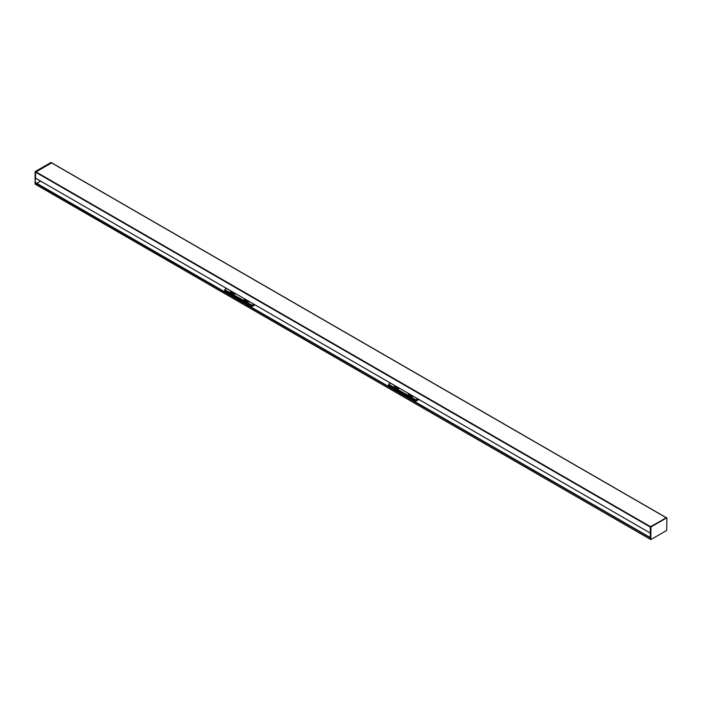 <?xml version="1.0" encoding="UTF-8"?>
<svg xmlns="http://www.w3.org/2000/svg" width="702" height="702" viewBox="0 0 702 702"><rect width="100%" height="100%" fill="white"/><g stroke="black" fill="none" stroke-linecap="round" stroke-linejoin="round"><path stroke-width="1.05" d="M36.82 183.319L40.637 181.116M666.444 517.743L650.508 526.676L650.28 533.064L35.556 178.159L35.556 172.165L35.17 184.143L35.784 184.389L35.556 183.011L650.333 537.82M650.28 537.785L35.556 183.011M35.609 182.915L650.28 537.521L35.837 182.783M650.28 537.916L650.508 539.303M231.239 291.154L231.283 292.137L231.283 291.181M233.617 292.532L233.617 293.48L231.283 292.137M233.617 293.48L233.696 292.576M231.239 292.085A3.22 1.86 180 0 1 231.169 291.69L231.169 291.119M235.258 293.48A3.22 1.86 180 0 1 233.696 293.506M244.901 299.043L244.945 300.026L244.945 299.07M247.279 300.421L247.279 301.369L244.945 300.026M247.279 301.369L247.358 300.465M244.901 299.973A3.22 1.86 180 0 1 244.822 299.578L244.822 298.999M248.92 301.369A3.22 1.86 180 0 1 247.358 301.395M252.141 305.44L254.063 304.335L252.088 305.458L252.027 306.476L224.71 290.707L252.053 306.52L224.728 290.751M224.824 289.663L251.913 305.44M230.8 290.9A3.378 1.948 -0 0 0 230.554 291.505M244.454 298.789A3.378 1.948 -0 0 0 244.217 299.394M224.824 289.794L251.913 305.177M224.824 289.531L226.509 288.425M236.004 293.91A3.378 1.948 180 0 1 233.924 293.866L230.747 292.041A3.378 1.948 180 0 1 230.546 291.374A3.378 1.948 180 0 1 230.677 290.839M249.666 301.799A3.378 1.948 180 0 1 247.587 301.755L244.41 299.921A3.378 1.948 180 0 1 244.208 299.263A3.378 1.948 180 0 1 244.34 298.719M252.141 305.177L253.834 304.203M254.966 304.861L252.053 306.52M224.71 290.707L224.71 289.812L252.027 305.589M395.165 385.802L395.208 386.776L395.208 385.828M397.543 387.171L397.543 388.127L395.208 386.776M397.543 388.127L397.622 387.214M395.165 386.732A3.22 1.86 180 0 1 395.094 386.337L395.094 385.758M399.184 388.118A3.22 1.86 180 0 1 397.622 388.145M408.827 393.69L408.871 394.664L408.871 393.717M411.205 395.059L411.205 396.007L408.871 394.664M411.205 396.007L411.284 395.103M408.827 394.621A3.22 1.86 180 0 1 408.748 394.217L408.748 393.647M412.846 396.007A3.22 1.86 180 0 1 411.284 396.033M416.067 400.079L417.988 398.973L416.014 400.105L415.953 401.123L388.636 385.345L415.979 401.167L388.654 385.389M388.75 384.31L415.838 400.079M394.726 385.547A3.378 1.948 -0 0 0 394.48 386.153M408.388 393.436A3.378 1.948 -0 0 0 408.143 394.033M388.75 384.442L415.838 399.815M388.75 384.178L390.435 383.073M399.929 388.548A3.378 1.948 180 0 1 397.85 388.513L394.673 386.679A3.378 1.948 180 0 1 394.471 386.021A3.378 1.948 180 0 1 394.603 385.477M413.592 396.437A3.378 1.948 180 0 1 411.512 396.402L408.336 394.568A3.378 1.948 180 0 1 408.134 393.901A3.378 1.948 180 0 1 408.266 393.366M416.067 399.815L417.76 398.841M418.901 399.499L415.979 401.167M388.636 385.345L388.636 384.45L415.953 400.228M666.268 517.664L650.28 527.07L35.556 172.165L35.784 171.771L35.1 171.902L35.556 172.165L51.72 162.855M35.1 183.994L35.1 171.902M35.328 171.507L51.035 162.443L51.492 162.697M666.216 517.611L666.9 518.006L666.672 530.493L650.798 539.575L650.965 526.939L35.784 171.771L51.606 162.899M650.736 527.334L650.28 527.07L650.28 539.171L35.556 184.257M666.672 517.874L650.965 526.939M35.556 178.159L650.28 533.064L35.565 178.185M35.784 184.389L650.28 539.171M51.378 162.767L666.101 517.672M35.17 184.143L650.798 539.575M51.65 162.689L51.202 162.425M666.382 517.593L666.83 517.857M51.536 162.75L666.198 517.62"/></g></svg>
